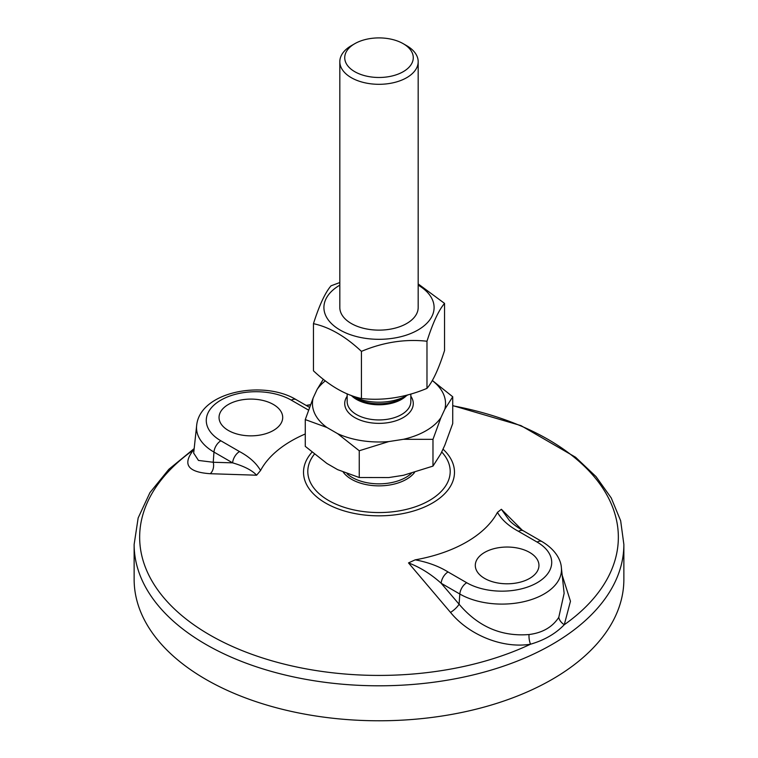 <?xml version="1.0" encoding="UTF-8"?>
<svg xmlns="http://www.w3.org/2000/svg" width="758" height="758" viewBox="0 0 758 758"><rect width="100%" height="100%" fill="white"/><g stroke="black" fill="none" stroke-linecap="round" stroke-linejoin="round"><path stroke-width="1.14" d="M256.611 475.209L260.553 470.519C256.375 463.185 249.363 456.866 239.519 451.569A9.797 5.657 120 0 0 232.621 462.854C244.142 466.217 252.139 470.339 256.611 475.209L210.26 473.712A9.797 7.286 -88.6 0 0 213.225 462.266L198.463 460.438L193.688 453.113M305.266 433.983A123.867 71.517 0 0 0 260.553 470.519M228.366 404.478A31.836 18.381 180 0 1 263.054 400.489A31.836 18.381 180 0 1 282.706 417.469A31.836 18.381 180 0 1 250.879 435.85A31.836 18.381 180 0 1 219.043 417.469A31.836 18.381 180 0 1 228.366 404.478M194.057 449.693A9.797 7.883 44.7 0 1 193.726 449.759C182.119 464.199 187.624 472.187 210.26 473.712M194.076 449.466L193.726 449.759A239.348 138.183 180 0 0 209.758 634.948A239.348 138.183 180 0 0 530.524 644.205C544.358 640.197 555.605 633.707 564.274 624.725L570.471 601.236L562.18 575.18M529.634 578.411A31.836 18.381 180 0 1 494.946 582.4A31.836 18.381 180 0 1 475.294 565.421A31.836 18.381 180 0 1 484.618 552.421A31.836 18.381 180 0 1 519.306 548.441A31.836 18.381 180 0 1 538.957 565.421A31.836 18.381 180 0 1 529.634 578.411M501.389 509.281L497.447 512.37C501.625 519.704 508.637 526.024 518.481 531.32A9.797 5.657 -60 0 1 523.38 530.837A9.797 5.657 -60 0 1 523.399 530.846C517.164 527.17 512.531 523.769 509.509 520.632L501.389 509.281L522.177 530.126M518.481 531.32L537.138 542.093A49.791 28.747 180 0 1 537.138 582.741A49.791 28.747 180 0 1 466.72 582.741L448.063 571.968A9.797 5.657 120 0 0 441.165 583.253C430.904 574.033 420.008 567.249 408.505 562.91L450.517 612.417C468.927 635.071 502.706 648.801 530.524 644.205A9.797 4.017 -99 0 1 529.037 634.531C501.436 636.786 478.118 626.677 459.083 604.211A9.797 2.994 -40.4 0 1 450.517 612.417M415.213 559.83L408.505 562.91M448.063 571.968C438.882 566.283 427.938 562.237 415.242 559.84A123.876 71.517 0 0 0 497.456 512.37M466.72 582.741A9.797 5.657 120 0 0 459.822 594.026A59.55 34.385 0 0 0 526.412 601.056A59.55 34.385 0 0 0 561.365 567.59L564.132 593.343L558.779 617.363A9.797 6.528 -145.9 0 0 564.274 624.725A239.348 138.183 180 0 0 452.734 405.776M558.779 617.363C552.402 627.122 542.491 632.845 529.037 634.531M194.171 448.584L168.854 469.297L149.942 492.615L138.155 517.941L134.138 544.433L134.138 579.415A244.862 141.367 0 0 0 285.292 710.019A244.862 141.367 0 0 0 552.146 679.376A244.862 141.367 0 0 0 623.862 579.415L623.862 544.433L620.66 520.774L611.242 497.959L596.034 476.621L575.54 457.216L520.954 425.608L452.734 405.606M325.362 380.829A66.543 38.421 0 0 0 317.1 389.46L323.325 379.237M313.177 397.912A66.543 38.421 0 0 0 326.887 427.465L305.266 419.591L313.177 397.912L317.1 389.46M337.613 433.652A66.543 38.421 0 0 0 388.788 441.573L359.245 450.754L337.613 433.652L326.887 427.465M403.436 439.299A66.543 38.421 0 0 0 440.9 417.677L432.979 439.346L403.436 439.299L388.788 441.573M432.316 380.469L452.734 396.775L444.823 409.216L440.9 417.677M444.823 409.216A66.543 38.421 0 0 0 432.268 380.544M350.736 395.24A39.179 22.617 0 0 0 351.295 395.572A39.179 22.617 0 0 0 406.705 395.572A39.179 22.617 0 0 0 407.984 394.795M343.317 472.272A38.819 22.408 0 0 0 406.449 479.302A38.819 22.408 0 0 0 414.503 472.518M452.734 396.775L452.734 423.533L444.823 445.202L440.9 453.663L432.979 466.104L432.979 439.346M432.979 466.104L403.436 475.294L388.788 477.559L359.245 477.512L359.245 450.754M359.245 477.512L337.613 469.638L326.887 463.451L305.266 446.348L305.266 419.591M354.763 43.699L351.295 45.698A39.179 22.617 0 0 0 339.821 61.692A39.179 22.617 0 0 0 379 84.309A39.179 22.617 0 0 0 418.179 61.692A39.179 22.617 0 0 0 406.705 45.698L403.237 43.699A34.281 19.793 180 0 1 403.237 71.688A34.281 19.793 180 0 1 354.763 71.688A34.281 19.793 180 0 1 354.763 43.699A34.281 19.793 180 0 1 403.237 43.699L406.705 45.698M339.821 307.445A39.179 22.617 0 0 0 351.295 323.505A39.179 22.617 0 0 0 394.046 328.394A39.179 22.617 0 0 0 418.179 307.445M339.821 285.15A55.097 31.808 0 0 0 340.152 330.062A55.097 31.808 0 0 0 417.961 330.005A55.097 31.808 0 0 0 418.179 285.15M313.452 323.666L313.452 370.814C329.446 385.822 345.44 395.051 361.433 398.509C383.283 400.906 405.132 397.524 426.981 388.371C432.837 381.53 438.692 368.919 444.548 350.528L444.548 303.389C438.692 310.23 432.837 322.842 426.981 341.233C405.132 338.835 383.283 342.218 361.433 351.371C345.44 336.363 329.446 327.124 313.452 323.666C319.308 305.275 325.163 292.664 331.019 285.823L339.821 282.544M418.179 283.928L444.548 303.389M426.981 388.371L426.981 341.233M361.433 398.509L361.433 351.371M239.519 451.569L220.862 440.796A9.797 5.657 120 0 0 213.964 452.081L232.611 462.844L213.225 462.266L213.964 452.081A59.55 34.385 0 0 1 196.635 425.645L193.669 453.256M220.862 440.796A49.791 28.747 180 0 1 220.862 400.139A49.791 28.747 180 0 1 291.28 400.139A9.797 5.657 -60 0 1 296.17 399.656C263.263 379.682 199.733 391.678 196.635 425.645M291.28 400.139L308.487 410.078M306.403 405.568A239.348 138.183 180 0 1 310.41 404.848M134.138 544.433A244.862 141.367 0 0 0 205.854 644.395A244.862 141.367 0 0 0 552.146 644.395A244.862 141.367 0 0 0 623.862 544.433M537.138 542.093A9.797 5.657 -60 0 1 542.036 541.6L523.38 530.837M441.175 583.262L459.822 594.026L459.083 604.211L441.175 583.262M311.964 452.223A75.487 43.585 0 0 0 325.627 503.075A75.487 43.585 0 0 0 432.373 503.075A75.487 43.585 0 0 0 442.994 449.143M441.687 451.957A71.205 41.112 180 0 1 429.35 500.517A71.205 41.112 180 0 1 328.65 500.517A71.205 41.112 180 0 1 314.362 454.213M410.836 393.999L410.836 401.569A31.836 18.381 180 0 1 379 419.941A31.836 18.381 180 0 1 347.164 401.569L347.164 393.809M347.164 396.226A34.281 19.793 0 0 0 379 423.362A34.281 19.793 0 0 0 410.836 396.226M351.57 395.733A31.836 18.381 0 0 0 401.513 399.4A31.836 18.381 0 0 0 406.43 395.733M406.705 395.572L402.015 398.272A32.547 18.789 180 0 1 355.985 398.272L351.295 395.572M411.338 473.399A37.957 21.916 180 0 1 405.833 477.426A37.957 21.916 180 0 1 347.069 473.778M296.17 399.656L309.482 407.34M310.477 404.668L306.175 405.435M561.365 567.59C560.986 560.702 556.268 550.119 542.036 541.6M418.179 307.577L418.179 61.692M339.821 307.577L339.821 61.692"/></g></svg>
